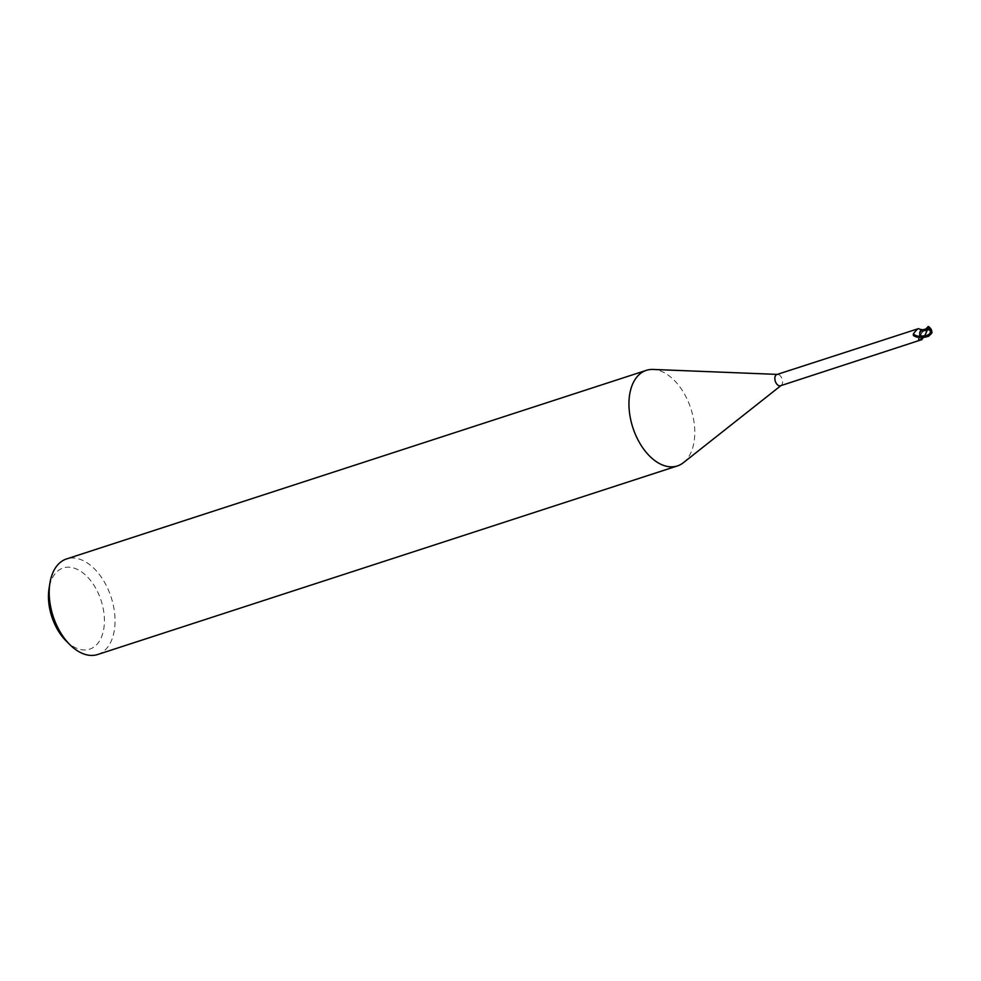 <?xml version="1.0" encoding="UTF-8"?>
<svg xmlns="http://www.w3.org/2000/svg" width="981" height="981" viewBox="0 0 981 981"><rect width="100%" height="100%" fill="white"/><g stroke="black" fill="none" stroke-linecap="round" stroke-linejoin="round"><path stroke-width="0.74" stroke-dasharray="4.91 3.68" d="M683.401 462.689A50.252 30.521 72 0 0 693.506 418.924A50.252 30.521 72 0 0 653.076 369.445M780.533 385.754A5.898 3.581 72 0 0 781.232 385.374A5.898 3.581 72 0 0 782.421 380.223A5.898 3.581 72 0 0 777.675 374.411A5.898 3.581 72 0 0 776.878 374.521M97.671 654.511A50.252 30.521 72 0 0 113.759 607.509A50.252 30.521 72 0 0 66.573 558.937M66.083 640.887A42.71 25.947 72 0 0 95.218 646.038A42.71 25.947 72 0 0 103.324 609.238A42.71 25.947 72 0 0 75.427 568.575A42.71 25.947 72 0 0 49.05 588.526M927.768 328.022L926.027 330.646L926.26 333.282L924.347 336.213L926.26 333.282L926.101 330.989A6.156 3.74 72 0 0 925.365 329.677L925.353 329.702M921.269 329.812L922.287 330.033A5.383 3.274 72 0 1 922.888 330.143A2.698 1.643 72 0 0 924.004 330.744A2.698 1.643 72 0 0 924.997 330.254L925.512 329.469L924.911 330.339L921.625 330.205L924.887 330.352L927.903 328.328M918.572 328.598L919.749 329.211M922.79 329.788L925.279 329.837A5.898 3.581 72 0 1 926.162 331.517L925.12 330.72L922.581 331.051L920.644 334.705L923.17 338.163L924.703 336.164A5.383 3.274 72 0 0 926.113 334.018A5.383 3.274 72 0 0 926.162 331.517M920.558 335.551L922.581 331.051A6.818 5.457 -179.4 0 0 920.644 334.705L921 336.14L920.644 334.705M922.066 337.072A6.83 5.481 -179.4 0 1 923.023 336.275A2.698 1.643 72 0 0 921.22 335.87A2.698 1.643 72 0 0 920.926 336.176L920.436 336.728M925.12 330.72A6.487 5.199 -179.4 0 0 921 336.14M923.023 336.275A5.383 3.274 72 0 0 923.894 336.385A5.383 3.274 72 0 0 924.703 336.164M925.733 328.831L922.949 330.082L925.279 329.837M926.101 330.989L926.113 334.018L924.58 336.14M919.81 332.4A5.383 3.274 72 0 0 919.761 334.913A5.898 3.581 72 0 0 920.644 336.593M919.761 334.913L919.651 336.078M922.888 330.143A6.83 2.698 33.9 0 1 922.066 330.021M919.822 335.428A6.156 3.74 72 0 0 920.546 336.741A6.156 3.74 72 0 1 919.822 335.428M928.602 336.275L921.919 335.686L920.975 336.201L923.146 336.287L920.386 336.961L920.938 336.189L920.399 336.961L920.938 336.189L924.286 336.213M920.399 336.961L921.919 335.686C927.131 335.171 925.5 335.747 931.386 333.687M931.227 333.785L923.035 336.311M931.754 330.989L928.59 328.083A5.972 3.63 72 0 0 928.038 327.47A5.199 1.803 89.7 0 1 929.13 327.188A5.199 1.803 89.7 0 1 930.478 330.781A5.199 1.803 89.7 0 1 930.478 330.805A5.861 2.342 24.5 0 1 931.791 332.608L931.827 332.289M926.334 328.66L924.985 330.229M926.027 330.646A6.278 3.814 72 0 0 925.414 329.604L925.99 328.758M929.117 326.955A5.445 1.888 -90.3 0 0 927.634 327.85L928.038 327.47M928.59 328.083L926.53 328.794M931.815 332.363L925.23 335.858M926.101 331.002A6.156 3.74 72 0 0 925.365 329.677L925.475 329.518M920.926 336.176A9.442 7.566 -179.4 0 0 919.332 337.734M924.997 330.254A9.442 3.716 33.9 0 1 923.121 329.824M927.634 327.85A6.278 3.814 72 0 0 927.02 327.249M921.22 335.87L919.087 338.065M924.004 330.744L918.596 328.843M927.818 335.11L924.004 336.36"/><path stroke-width="1.47" d="M777.259 374.399L653.076 369.445A50.252 30.521 72 0 0 646.332 370.352A50.252 30.521 72 0 0 630.231 417.354A50.252 30.521 72 0 0 677.417 465.926A50.252 30.521 72 0 0 683.401 462.689L780.913 385.631M919.761 334.913L919.651 336.078L917.591 337.243L913.434 335.563L913.311 334.067C915.543 330.855 917.296 329.04 918.572 328.598L776.878 374.521A5.898 3.581 72 0 0 774.99 380.039A5.898 3.581 72 0 0 780.533 385.754L920.583 340.027C918.547 340.223 918.13 339.451 919.332 337.734L920.644 336.593M646.332 370.352L66.573 558.937A50.252 30.521 72 0 0 49.908 583.143A50.252 30.521 72 0 0 50.485 605.939A50.252 30.521 72 0 0 69.945 644.738A50.252 30.521 72 0 0 97.671 654.511L677.417 465.926M49.908 583.143L49.05 588.526A42.71 25.947 72 0 0 49.541 607.901A42.71 25.947 72 0 0 66.083 640.887L69.945 644.738M922.949 330.082L921.735 330.168M923.844 336.557L919.896 335.772L919.712 333.123L921.76 330.156L919.712 333.123L919.822 335.428L919.81 332.4A5.383 3.274 72 0 1 922.017 330.033L921.932 330.07M919.749 329.211L922.79 329.788M922.066 337.072A6.83 5.481 -179.4 0 0 920.583 340.027M923.452 337.231L921.686 339.831M917.591 337.243A6.818 2.685 33.9 0 1 913.434 335.563L913.311 334.067A6.487 2.551 33.9 0 0 919.651 336.078M922.066 330.021A6.83 2.698 33.9 0 1 921.269 329.812A6.83 2.698 33.9 0 1 918.572 328.598M922.876 330.119L921.625 330.205L922.876 330.119M927.511 329.702L924.654 335.956A5.972 3.63 72 0 0 925.206 336.569A5.199 4.954 -37.3 0 0 930.344 330.793A5.861 4.12 -179.8 0 0 927.548 329.457L921.65 330.18L919.81 332.4M925.414 329.604L928.234 326.489L927.683 329.739M927.548 329.457L927.732 329.346A6.082 4.28 0.2 0 1 930.552 330.744L930.344 330.769A5.199 4.954 -37.3 0 0 930.344 330.769M931.95 332.596A6.082 2.428 -155.5 0 0 930.552 330.744A5.445 1.888 -90.3 0 0 929.117 326.955A6.278 6.278 0 0 0 928.234 326.489M931.827 332.289L931.754 330.989A6.058 6.058 0 0 0 929.706 327.617M930.552 330.744A5.445 5.187 142.7 0 1 923.979 336.716L923.146 336.532A6.278 3.814 -108 0 1 923.06 336.422L924.654 335.956M923.146 336.532L925.206 336.569M928.185 328.292L922.017 330.033M919.896 335.772A6.278 3.814 72 0 0 920.497 336.814L924.593 337.329L928.615 336.275L931.227 333.785M931.386 333.687L931.999 332.142M928.369 326.563L926.334 328.66M923.979 336.716A6.278 3.814 72 0 0 924.593 337.329M921.269 329.812L922.287 330.033"/></g></svg>
